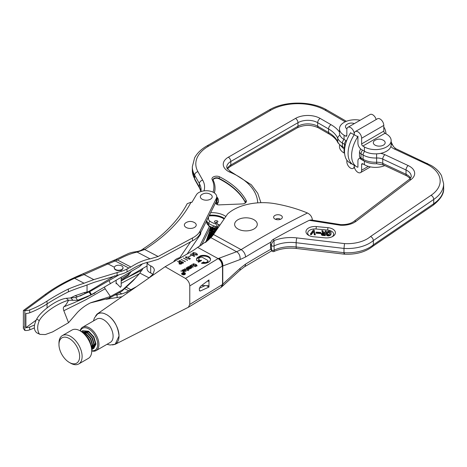 <?xml version="1.0" encoding="UTF-8"?>
<svg xmlns="http://www.w3.org/2000/svg" width="467" height="467" viewBox="0 0 467 467"><rect width="100%" height="100%" fill="white"/><g stroke="black" fill="none" stroke-linecap="round" stroke-linejoin="round"><path stroke-width="0.7" d="M91.73 350.688A12.627 7.291 -120 0 0 97.574 342.603A12.627 7.291 -120 0 0 88.771 328.937A12.627 7.291 -120 0 0 80.347 330.969M80.131 330.846A13.502 7.793 60 0 1 82.636 327.204A13.502 7.793 60 0 1 89.39 327.869A13.502 7.793 60 0 1 98.21 339.766A13.502 7.793 60 0 1 96.138 350.583A13.502 7.793 60 0 1 91.73 350.933A16.374 9.451 60 0 1 91.719 351.482A16.374 9.451 60 0 1 88.339 358.411L78.73 363.956A16.374 9.451 60 0 1 70.54 363.145L69.309 362.433A14.635 8.447 60 0 1 58.965 344.512A14.635 8.447 60 0 1 58.976 344.004A14.635 8.447 60 0 1 69.752 338.803A14.635 8.447 60 0 1 79.647 356.969A14.635 8.447 60 0 1 69.309 362.433M106.99 344.319L110.101 345.008L114.724 344.319A17.419 10.058 -120 0 0 119.027 336.007A17.419 10.058 -120 0 0 106.82 314.735L104.433 313.602C101.485 312.551 99.022 312.721 97.037 314.11L95.7 315.873M96.138 350.583L110.305 342.404A13.502 7.793 -120 0 0 112.372 331.588A13.502 7.793 -120 0 0 103.551 319.691A13.502 7.793 -120 0 0 96.803 319.025L82.636 327.204M182.334 274.433A1.687 0.975 0 0 0 184.173 274.643A1.687 0.975 0 0 0 185.212 273.744A1.687 0.975 0 0 0 184.716 273.055A1.687 0.975 0 0 0 182.883 272.845A1.687 0.975 0 0 0 181.838 273.744A1.687 0.975 0 0 0 182.334 274.433M184.856 272.973A1.88 1.086 0 0 0 182.807 272.74A1.88 1.086 0 0 0 181.645 273.744A1.88 1.086 0 0 0 182.2 274.508A1.88 1.086 0 0 0 184.243 274.742A1.88 1.086 0 0 0 185.405 273.744A1.88 1.086 0 0 0 184.856 272.973M281.058 215.462A4.355 2.516 0 0 0 275.664 215.112A4.355 2.516 0 0 0 273.866 218.071A4.355 2.516 0 0 0 274.9 219.017A4.355 2.516 0 0 0 282.091 218.071A4.355 2.516 0 0 0 281.058 215.462M280.381 219.338A2.732 1.576 0 0 0 279.908 218.97A2.732 1.576 0 0 0 275.577 219.338M207.395 281.122L208.971 281.21L208.971 279.926L200.425 286.394L199.374 288.443L199.374 290.2L199.724 290.994L200.425 290.97L208.971 287.042L208.971 281.21L208.008 280.655M270.883 242.122A870.319 502.474 0 0 0 245.537 257.019L240.003 259.582L222.14 266.225L189.777 285.915L189.777 304.402L222.14 284.718L240.003 268.414L245.537 264.129A870.319 502.474 180 0 1 270.854 249.244M205.182 285.588L199.386 288.256M189.777 285.915C189.614 282.914 188.178 280.422 185.463 278.443L218.101 258.595L197.623 247.37A78.386 45.258 180 0 1 190.629 251.993L165.143 266.71L97.218 313.982M112.459 344.944L115.151 344.325L188.417 307.245L189.777 304.402M165.143 266.71L185.463 278.443M97.79 313.585L97.037 314.11M115.151 344.325L119.027 336.007C117.947 326.164 113.878 319.072 106.82 314.735M200.664 255.694L197.144 257.726A6.999 4.04 0 0 0 196.531 259.383A6.999 4.04 0 0 0 197.01 260.855L197.512 260.563L198.884 261.357L198.026 261.847L198.638 262.203L201.586 260.504L200.968 260.148L200.115 260.644L198.744 259.85L199.205 259.448A1.74 1.004 180 0 1 198.691 258.736A1.74 1.004 180 0 1 199.205 258.023L200.168 257.469A1.74 1.004 180 0 1 202.631 257.469L207.465 260.253A1.74 1.004 180 0 1 207.973 260.965A1.74 1.004 180 0 1 207.465 261.678L206.496 262.238A1.74 1.004 180 0 1 204.032 262.238L203.583 261.975L201.405 263.23A6.999 4.04 0 0 0 210.524 259.383A6.999 4.04 0 0 0 200.664 255.694L200.664 256.406L197.144 258.438L197.144 257.726M185.025 271.893L183.473 270.994L183.905 272.296L183.344 271.345L180.776 270.971L183.303 271.199L182.083 270.06L185.025 271.893M183.42 272.027L183.443 271.718M184.769 268.904L185.446 269.605L184.588 268.753L187.249 269.868L187.903 269.698L187.442 269.984L188.639 270.644L187.32 270.095L186.765 270.416L187.121 269.979L185.481 269.033L184.769 268.904L184.71 269.698M187.506 269.926L187.903 269.698M190.343 268.449L189.958 267.638L188.143 266.552L191.184 267.76L189.497 266.143L192.001 267.62L190.524 268.367L189.094 268.169L187.524 267.118L189.211 268.07L190.443 268.087L190.443 268.799M188.47 266.78L188.143 266.569M191.184 267.947L191.026 267.258M195.416 266.622L191.569 264.561L195.416 266.71M181.704 263.662L181.038 264.135L179.211 263.738L179.159 263.032L179.667 262.676L177.53 261.362L181.704 263.662M179.211 263.738L179.159 263.032L179.159 263.692M185.201 261.608L181.155 259.337L184.92 261.397L185.09 261.1L185.201 261.765M185.977 256.973L186.555 257.971L188.084 258.239L188.452 257.55L190.419 258.736L188.872 259.43L189.795 258.595L188.557 257.86L188.306 258.368L186.286 258.012L185.726 256.856L187.506 256.996L185.977 256.973L185.784 257.93M185.487 257.165L185.726 256.856L185.784 257.533M188.084 258.461L188.259 257.761M194.902 255.321L193.712 254.632L192.731 255.35L194.64 256.36L194.009 256.365L190.297 254.066L192.503 255.215L193.484 254.492L191.774 253.359L194.902 255.321M197.016 254.889L197.016 254.719C197.284 254.06 196.84 253.505 195.685 253.056L193.461 252.606L193.974 253.838L193.169 252.542L196.788 253.528L197.267 254.807L196.257 254.889L196.484 255.18L194.832 254.223L197.016 254.719L197.255 254.398L197.255 255.11M193.461 252.606L193.21 253.645M192.947 252.88L193.169 252.542L193.21 253.225M197.518 254.416L197.267 254.807M191.137 255.338L188.47 256.879L191.137 255.647M187.436 260.317L183.385 258.047L187.15 260.107L187.325 259.81L187.436 260.475M183.011 262.979L182.288 261.829L179.165 261.456L179.182 260.639L180.974 260.784L179.427 260.767L179.737 261.625L182.953 261.929L183.262 262.892L182.264 262.991L182.509 263.277L180.963 262.384L183.181 262.501L183.181 263.213M179.427 260.767L179.211 261.765M183.49 262.565L183.181 262.793M196.648 265.921L195.44 264.24L193.402 263.832L193.875 264.958L193.134 263.773L196.449 264.678L196.881 265.846L195.959 265.921L196.169 266.184L194.657 265.309L196.648 265.764L196.87 265.472L196.87 266.178M193.402 263.832L193.175 264.842M192.929 264.083L193.134 263.773L193.134 264.45M197.109 265.49L196.881 265.846M190.215 266.178L190.559 266.278L189.952 266.032L190.495 265.344L191.919 265.612L191.972 266.639L192.941 266.785L192.883 266.26L193.069 266.937L190.011 265.828M190.367 265.892L190.495 265.344L190.495 265.957M191.902 266.313L191.919 265.612L191.779 266.406M192.941 266.984L192.889 266.353M192.883 266.353L193.069 266.937M187.033 267.725L189.625 269.004L188.972 268.869L188.925 269.313L187.051 268.829L186.333 267.743L187.033 267.865M188.972 269.278L188.937 268.624M186.216 267.918L186.333 268.233M183.397 269.657L183.735 270.428L183.198 269.529L185.259 269.955L186.035 271.023L184.132 270.533L185.049 270.002L183.397 269.657L183.274 270.574M183.023 269.763L183.198 270.066M197.623 247.37L208.072 240.231L210.85 237.627L213.483 234.492L227.546 214.014A41.808 24.138 180 0 1 275.396 203.752A110.837 63.991 180 0 1 307.461 213.005C310.467 214.569 312.119 216.957 312.405 220.173M222.14 266.225C222.111 262.921 220.763 260.376 218.101 258.595L236.588 251.731L241.1 249.623A876.413 505.994 180 0 1 307.461 213.005M222.099 286.569A6.094 3.053 -131.7 0 0 222.234 286.464A6.094 3.053 -131.7 0 0 222.771 284.228L222.771 265.933A6.094 4.331 -113.4 0 0 218.935 258.263M222.14 284.718L221.154 287.339L188.586 307.152M221.662 286.878L222.52 284.403L222.52 266.079C222.724 262.682 221.498 260.084 218.86 258.298M193.484 254.801L193.484 254.492M188.259 258.397L188.259 258.082M188.3 258.269L188.452 257.55M187.197 260.341L187.197 259.763M187.325 260.417L187.325 259.81M184.961 261.631L184.961 261.053M185.09 261.707L185.09 261.1M181.418 263.837L181.418 263.505M181.284 263.948L179.883 262.804L179.217 263.406L179.217 264.118M180.764 264.252L181.284 263.633M179.661 264.013L180.764 264.036M179.515 263.067L179.661 263.826M190.752 265.425L190.659 265.846L191.482 266.353L191.902 265.945L190.752 265.425L190.659 266.05M188.721 269.36L188.796 269.751M188.137 269.29L188.721 269.167L188.055 268.297L186.543 267.86L186.467 268.688M186.543 267.86L188.137 269.144M186.543 268.472L186.543 268.175M187.057 270.411L187.057 270.037M187.121 270.323L187.121 269.979M187.249 270.177L187.249 269.868M185.767 271.134L185.236 270.119L184.354 270.627L185.866 270.767L185.866 271.473M183.595 272.121L183.473 270.994M183.706 272.185L183.706 271.806M183.613 273.802L183.601 274.17L184.553 273.995L183.91 273.627L183.601 274.421M183.35 274.31L183.222 273.825L181.978 273.58L183.706 273.51L183.157 272.903L185.002 273.971L183.35 274.31L183.222 273.825L183.222 274.222M183.426 274.351L183.426 273.668M210.5 259.74A6.999 4.04 0 0 0 200.664 256.406M207.862 261.322A1.74 1.004 180 0 1 207.973 261.678A1.74 1.004 180 0 1 207.465 262.39L206.496 262.944A1.74 1.004 180 0 1 204.032 262.944L203.583 262.688L202.404 263.37M203.583 262.688L203.583 261.975M198.814 259.815A1.74 1.004 180 0 1 198.691 259.448A1.74 1.004 180 0 1 198.802 259.092M200.115 260.644L200.115 261.357L198.744 260.563L198.744 259.85M200.968 260.86L200.968 260.148M198.884 262.063L198.884 261.357M197.144 258.438A6.999 4.04 0 0 0 196.56 259.74M95.548 343.163A9.579 5.534 60 0 1 94.089 347.168M93.785 347.407A9.579 5.534 60 0 1 92.6 347.915M92.361 347.956A9.579 5.534 60 0 1 91.655 347.991M91.491 346.794A8.71 5.026 -120 0 0 91.941 346.841M92.851 346.777A8.71 5.026 -120 0 0 93.143 346.701M93.744 346.438A8.71 5.026 -120 0 0 94.095 346.199M94.381 345.936A8.71 5.026 -120 0 0 95.064 344.932M104.433 313.602A17.419 10.058 -120 0 0 97.358 314.238L94.422 317.951L93.488 320.94M208.971 287.042L206.537 285.635M201.586 285.518L202.439 285.547L202.439 284.87M202.439 285.547L208.971 285.757M213.051 192.171A47.64 27.506 0 0 0 212.129 179.567A4.617 2.668 180 0 1 214.12 176.59A4.617 2.668 180 0 1 219.63 176.847A90.744 52.392 180 0 1 246.185 200.495A4.617 2.668 180 0 1 245.041 203.174A4.617 2.668 180 0 1 242.099 203.951L219.064 204.879A2.872 1.658 180 0 1 216.834 204.4L216.834 204.4A2.872 1.658 180 0 1 216.145 202.684L216.741 201.691A11.062 6.386 0 0 0 216.729 197.523M245.245 202.427A3.485 2.014 0 0 0 245.105 202.042A89.611 51.738 0 0 0 222.94 180.892A89.611 51.738 0 0 0 218.877 178.692A3.485 2.014 0 0 0 215.31 178.324A3.485 2.014 0 0 0 213.11 179.988M244.585 203.408A3.485 2.014 0 0 0 245.263 202.217A3.485 2.014 0 0 0 245.105 201.616A89.611 51.738 0 0 0 222.94 180.466A89.611 51.738 0 0 0 218.877 178.266A3.485 2.014 0 0 0 215.141 177.939A3.485 2.014 0 0 0 213.092 179.772A3.485 2.014 0 0 0 213.221 180.315A48.772 28.16 180 0 1 215.036 187.921A48.772 28.16 180 0 1 214.271 192.877M217.931 221.679A1.74 1.004 0 0 0 217.418 220.967A1.74 1.004 0 0 0 215.52 220.751A1.74 1.004 0 0 0 214.446 221.679A1.74 1.004 0 0 0 214.954 222.391A1.74 1.004 0 0 0 215.923 222.671M215.03 188.137A48.772 28.16 180 0 1 215.036 188.353A48.772 28.16 180 0 1 214.376 192.953M216.729 196.911A12.195 7.04 180 0 1 218.474 200.536A12.195 7.04 180 0 1 217.809 202.83L217.219 203.822A1.74 1.004 0 0 0 217.12 204.149A1.74 1.004 0 0 0 217.336 204.628M218.468 200.752A12.195 7.04 180 0 1 218.474 200.962A12.195 7.04 180 0 1 217.809 203.256L217.219 204.248A1.74 1.004 0 0 0 217.161 204.359M224.131 218.988A16.065 9.276 0 0 0 209 215.964M209.876 214.213L209.917 215.17L209.321 215.328M257.696 202.865A67.365 38.895 0 0 0 229.157 171.85L230.645 171.547L227.155 168.575L226.734 167.145A13.934 8.044 0 0 1 230.815 161.459A3.485 2.014 -120 0 0 228.351 157.192L295.518 118.414A17.419 10.058 180 0 1 320.152 118.414L331.033 124.695A38.323 22.124 180 0 1 339.474 132.062M313.445 236.746A8.926 5.155 180 0 1 308.576 235.304L308.576 235.304A8.926 5.155 180 0 1 306.947 229.309A8.926 5.155 180 0 1 316.334 226.571L327.939 227.674A8.926 5.155 180 0 1 334.991 231.183A8.926 5.155 180 0 1 332.808 236.401A8.926 5.155 180 0 1 325.044 237.843L313.445 236.746M313.515 231.69L311.431 234.627L310.467 234.557L310.467 233.844L313.369 229.98L314.174 230.038L315.295 234.913L314.326 234.843L313.515 230.978L311.431 233.92L311.431 234.627M320.736 233.547L316.147 233.208L316.147 232.496L316.229 232.122L320.817 232.461L320.736 233.547L320.736 232.835L316.147 232.496M322.516 232.595L321.775 230.645L322.744 230.716L323.806 232.543L324.851 232.619L325.23 230.902L326.159 230.972L325.277 234.942L323.269 234.79C321.903 234.697 321.267 234.259 321.349 233.494L322.907 232.548L321.775 230.645M326.159 230.972L325.277 235.654L323.269 235.502C321.903 235.403 321.267 234.971 321.349 234.206L321.349 233.494M309.259 235.66A7.186 4.15 180 0 1 308.693 230.978A7.186 4.15 180 0 1 316.054 228.988L327.653 230.085A7.186 4.15 180 0 1 332.125 236.757M330.058 233.021L328.99 232.292L327.565 233.389L326.637 233.319L326.637 232.613C326.766 231.685 327.583 231.194 329.089 231.142C330.729 231.474 331.366 232.163 331.004 233.214L331.004 233.926C330.934 235.099 329.982 235.759 328.149 235.911C326.772 235.683 326.211 235.146 326.462 234.3L326.462 233.588L327.349 233.652L327.349 234.236M331.027 233.08L331.004 233.926M309.224 220.336L311.104 219.945L340.77 224.627L340.396 225.246L309.224 220.336A870.319 502.474 0 0 0 273.318 239.332L273.983 240.598A29.614 17.098 180 0 1 296.86 237.901L344.518 243.593A27.874 16.094 0 0 0 370.559 236.5C372.252 237.405 373.18 238.76 373.343 240.558L373.343 244.825L372.613 246.424M344.518 243.593L343.981 248.426L296.154 242.717L296.154 246.985A3.485 0.578 -83.2 0 0 296.446 248.473C288.127 247.598 280.667 248.59 274.065 251.462C273.207 251.888 272.372 251.602 271.566 250.604L270.504 248.024L271.374 249.676A1.74 1.004 0 0 0 274.158 250.16A26.129 15.084 180 0 1 296.154 246.985L343.981 252.694A31.353 18.102 0 0 0 373.343 244.825L433.726 203.717A41.808 24.138 0 0 0 443.65 188.102C444.193 193.572 440.655 199.298 433.032 205.293A3.485 2.172 -124.2 0 0 433.726 203.717L433.726 199.45L373.343 240.558A31.353 18.102 180 0 1 343.981 248.426L343.981 252.694C344.01 254.299 344.191 254.585 344.518 253.546M296.86 237.901A3.485 0.578 -83.2 0 0 296.154 242.717A26.129 15.084 0 0 0 274.158 245.893A1.74 1.004 180 0 1 271.374 245.408L270.504 243.756L270.504 248.024M270.504 243.756C270.743 241.818 271.677 240.342 273.318 239.332M327.309 233.973L328.248 234.761L330.023 233.191L328.99 231.579L327.565 232.677L327.565 233.389M327.565 232.677L326.637 232.613M328.99 231.579L328.99 232.292M330.023 233.191L330.099 232.624M331.062 233.424L331.004 233.214C330.934 234.387 329.982 235.047 328.149 235.199L328.149 235.911M328.149 235.199C326.772 234.971 326.211 234.434 326.462 233.588M322.277 233.792L324.448 234.428L324.752 233.062L323.625 232.98L322.259 233.687M323.269 234.79L323.269 235.502M325.277 234.942L325.277 235.654M323.625 232.98L323.625 233.693L322.277 234.271M324.6 233.763L323.625 233.693M320.817 232.461L320.736 232.835M311.431 233.92L310.467 233.844M315.295 234.2L314.326 234.13L313.596 231.696M314.326 234.13L314.326 234.843M273.983 250.551C274.036 251.888 274.094 251.76 274.158 250.16L273.983 240.598C272.5 241.737 271.631 243.342 271.374 245.408L271.566 250.604M296.446 248.473L344.202 254.171C355.93 254.708 365.439 252.092 372.742 246.325M355.311 131.571L377.482 118.77A5.225 3.018 60 0 1 380.097 119.027A5.225 3.018 60 0 1 383.792 125.43L383.792 131.116A1.74 1.004 -120 0 0 385.024 133.253L386.565 134.14A15.68 9.054 0 0 1 391.153 140.544A15.68 9.054 0 0 1 386.565 146.942A15.68 9.054 0 0 1 364.388 146.942L362.853 146.054A1.74 1.004 60 0 1 361.621 143.918L361.621 138.232A5.225 3.018 -120 0 0 357.926 131.828A5.225 3.018 -120 0 0 355.311 131.571A5.225 3.018 -120 0 0 354.231 133.965L354.231 134.712L357.775 136.761L357.926 136.095L357.926 143.206A5.225 3.018 -120 0 0 361.621 149.609L364.388 151.209L364.388 146.942M384.808 165.592A15.68 9.054 180 0 1 364.388 164.723L362.853 163.829L361.621 164.542A1.74 1.004 60 0 1 361.978 163.748A1.74 1.004 60 0 1 362.853 163.829M357.926 167.18L357.926 160.987A5.225 3.018 60 0 1 359.006 158.593A5.225 3.018 60 0 1 360.267 158.371M346.841 160.099L346.841 161.699A5.225 3.018 -120 0 0 350.536 168.097A5.225 3.018 -120 0 0 353.145 168.359A5.225 3.018 -120 0 0 354.231 165.966L354.231 165.324L354.231 165.966A5.225 3.018 -120 0 0 357.926 172.364A5.225 3.018 -120 0 0 360.536 172.627A5.225 3.018 -120 0 0 361.621 170.233L361.621 164.542M391.153 140.544L391.153 144.811A15.68 9.054 180 0 1 386.565 151.209A15.68 9.054 180 0 1 364.388 151.209M357.775 167.262A24.389 14.08 -60 0 1 356.665 166.731A24.389 14.08 -60 0 1 357.775 136.761M350.536 132.897L354.231 134.712A24.389 14.08 120 0 0 353.122 164.682A24.389 14.08 -60 0 1 354.231 134.712L354.231 133.965A5.225 3.018 -120 0 0 350.536 127.561A5.225 3.018 -120 0 0 347.921 127.304A5.225 3.018 -120 0 0 346.841 129.698L346.841 135.383A1.74 1.004 60 0 1 346.479 136.183A1.74 1.004 60 0 1 345.609 136.095L346.841 135.383M383.792 127.024A24.389 14.08 -60 0 1 386.028 133.836M344.068 148.763L344.068 152.989L344.599 153.293M350.682 163.275L350.682 163.917L350.536 163.193M347.921 127.304L370.092 114.503A5.225 3.018 60 0 1 372.707 114.765A5.225 3.018 60 0 1 376.168 119.529M360.168 120.235A15.68 9.054 0 0 0 344.068 122.407A15.68 9.054 0 0 0 339.474 128.81A15.68 9.054 0 0 0 344.068 135.208L345.609 136.095M346.561 140.911L344.068 139.475A15.68 9.054 180 0 1 339.474 133.077L339.474 128.81M350.682 132.663A24.389 14.08 120 0 0 349.573 162.639L353.122 164.682A24.389 14.08 120 0 0 354.231 165.219M344.068 152.989A15.68 9.054 180 0 1 339.474 146.585L339.474 145.243M373.308 142.523A5.937 3.427 180 0 1 374.843 140.404C377.768 138.711 380.698 138.711 383.623 140.404A5.937 3.427 180 0 1 385.158 142.902A5.937 3.427 180 0 1 378.9 146.13A5.937 3.427 180 0 1 373.308 142.523M353.893 123.527A5.937 3.427 180 0 1 354.266 123.638M346.911 128.886A5.937 3.427 180 0 1 347.01 124.333C349.065 123.09 351.237 122.757 353.519 123.341L354.33 123.603M58.976 343.648A16.374 9.451 60 0 1 58.965 343.087A16.374 9.451 60 0 1 58.976 342.521A16.374 9.451 60 0 1 62.356 335.592A16.374 9.451 60 0 1 75.205 340.227A16.374 9.451 60 0 1 82.11 357.027A16.374 9.451 60 0 1 78.73 363.956M62.356 335.592L71.965 330.046A16.374 9.451 60 0 1 80.149 330.858A16.374 9.451 60 0 1 91.73 350.91L91.73 349.491A14.635 8.447 60 0 0 81.381 331.57L80.149 330.858M90.54 343.233L88.088 338.289M85.794 335.259L89.267 339.55L91.369 346.158M91.725 349.293L92.641 345.942L90.505 338.768L85.163 333.14L82.151 332.049M81.848 331.85L85.479 333.006L90.808 338.663L92.915 345.784L91.73 349.474M91.73 349.614L92.197 349.392L94.182 345.055L92.046 337.88L86.704 332.253L81.252 331.494M81.235 331.482L87.02 332.119L92.349 337.775L94.457 344.944L92.332 349.31M93.061 348.796L93.739 348.499L95.723 344.167L93.587 336.993L88.24 331.36L82.712 330.642L81.877 331.191M82.612 330.689L88.561 331.231L93.885 336.882L95.998 344.056L93.739 348.499M92.122 348.948L92.904 348.837M83.54 333.082L85.77 333.963L90.388 338.814L92.233 344.973L91.608 347.582M83.552 332.13L87.311 333.076L91.923 337.927L93.774 344.086L92.781 347.197L94.019 346.602M92.478 347.495L91.649 347.973M85.093 331.243L88.853 332.189L93.464 337.04L95.309 343.192L94.322 346.31M192.474 240.826L192.474 237.983L158.132 256.5L150.1 258.87C143.918 260.002 137.514 262.711 130.894 266.996L127.006 269.021L127.006 271.864L130.83 269.873C137.094 265.828 143.159 263.213 149.026 262.028L158.132 259.348L192.474 240.826A26.129 15.084 0 0 0 200.121 233.78L216.326 201.283A10.449 6.036 0 0 0 216.729 199.613L216.729 196.765A10.449 6.036 0 0 0 213.279 192.287A10.449 6.036 0 0 0 196.403 194.797L191.849 202.404L191.032 202.24A215.661 124.514 180 0 1 144.717 249.512L137.088 252.092C131.134 253.4 124.578 256.027 117.427 259.979L115.133 260.93A215.661 124.514 180 0 1 108.017 263.919L84.107 274.573L74.557 278.279A171.582 99.062 0 0 0 46.379 294.683L24.85 310.561L23.397 310.52L23.35 328.441L24.839 330.473A6.97 4.022 0 0 0 24.85 330.473A6.97 4.022 0 0 0 29.725 329.83A87.031 50.243 0 0 0 34.354 327.91M192.474 237.983A26.129 15.084 0 0 0 200.121 230.931L216.326 198.434A10.449 6.036 0 0 0 216.729 196.765M158.132 256.5L144.717 249.512A4.355 2.639 57.4 0 0 142.371 249.396L142.371 249.396C141.063 250.51 138.839 251.293 135.693 251.754L135.693 251.754C128.985 252.618 127.526 254.13 124.893 255.134L115.653 259.564L75.847 276.902A2.615 1.226 63.8 0 1 76.915 277.17L82.63 273.971A4.355 1.232 65.8 0 1 82.817 273.79L82.817 273.79A4.355 1.232 65.8 0 1 84.107 274.573L93.791 279.616L84.066 283.23L74.557 278.279A2.615 1.331 65.3 0 0 73.465 278.034C62.811 282.938 53.267 288.501 44.826 294.718A2.615 1.681 53.6 0 1 46.379 294.683M24.839 330.473L24.839 310.561A6.97 4.022 0 0 0 24.85 310.561A6.97 4.022 0 0 0 29.725 309.919A87.031 50.243 0 0 0 47.044 301.081A231.34 133.562 180 0 1 68.369 289.015A163.87 94.608 180 0 1 84.066 283.23M23.724 326.725L23.35 328.441M135.693 251.754A4.355 3.316 87.7 0 1 137.088 252.092L150.1 258.87M115.653 259.564L117.41 259.967L130.894 266.996M113.393 260.493L115.121 260.925M106.4 263.435L108.017 263.919M142.371 249.396C163.316 235.893 178.266 220.657 187.22 203.682L191.032 202.24M136.597 286.575L127.006 291.776A26.129 15.084 180 0 1 121.899 293.883L115.863 295.08M122.109 296.656A26.129 15.084 180 0 1 121.864 296.738L106.19 299.265M36.157 320.105L25.901 327.671A6.97 4.022 0 0 0 29.725 326.988A87.031 50.243 0 0 0 34.529 324.991M127.006 271.864A26.129 15.084 180 0 1 121.899 273.971L94.363 282.266L84.066 286.078A163.87 94.608 180 0 0 68.369 291.857L68.369 289.015M127.006 269.021A26.129 15.084 180 0 1 121.864 271.134L93.791 279.616M209.403 226.542L200.121 245.157A26.129 15.084 180 0 1 199.38 246.43M210.489 227.207L201.534 245.169M127.006 293.253L127.006 291.776M139.89 273.102L149.026 277.859L152.826 274.322M25.901 327.671L25.901 313.445A6.97 4.022 0 0 0 29.725 312.767A87.031 50.243 0 0 0 47.044 303.924A231.34 133.562 180 0 1 68.369 291.857M47.062 307.858L47.044 301.081M108.029 263.931L114.38 267.241M120.422 270.387L121.864 271.134M128.804 268.052L115.133 260.93M85.549 293.393L84.078 292.628L87.049 291.922L87.049 285.068M84.078 292.628L75.21 295.687A170.712 98.56 0 0 0 70.295 298.034M87.049 291.922L88.59 291.63M124.917 288.816L128.769 290.824M121.899 293.883L119.71 292.739M130.83 289.645L126.534 287.403M121.181 285.01L121.268 285.74L120.439 287.31L116.038 282.868L116.125 281.893M121.181 278.974L129.312 273.89L128.116 273.306M121.181 280.971L146.959 266.032M90.592 302.849L109.08 298.238L121.799 291.274L133.177 280.638L139.359 273.72L121.438 283.224M142.575 263.727L139.359 266.704L90.878 294.957L77.575 300.316L68.532 300.252C58.749 302.832 43.548 312.505 39.292 320.625C37.15 325.744 37.15 330.169 39.292 333.899L40.016 334.378L45.299 334.565L52.648 331.885L68.532 322.703L77.58 312.248C81.678 308.103 86.115 304.91 90.878 302.68L110.428 296.504L122.739 289.738L135.36 278.221M143.071 268.286L139.359 273.72M39.292 333.899L37.582 333.158M39.292 320.625L36.718 319.054C33.56 325.33 33.56 329.906 36.718 332.778M91.503 294.636L89.728 291.653L75.753 297.537L66.308 298.302C56.828 299.341 40.915 311.092 36.718 319.054M119.097 274.806L89.728 291.653M68.532 322.703L63.827 310.713C63.173 308.775 63.173 307.479 63.827 306.813C65.287 305.873 66.851 303.69 68.532 300.252L66.308 298.302M109.08 298.238L110.428 296.504L105.145 288.764L85.572 299.902L63.827 310.713M74.119 302.744L63.827 306.813M131.297 271.374L128.051 275.658L121.181 280.41M125.419 278.507L142.301 269.914M173.683 261.783A10.618 6.129 180 0 1 179.818 257.673L190.606 241.836M147.128 262.244A9.293 5.365 0 0 0 150.689 265.869A9.293 5.365 180 0 1 154.314 270.119A9.293 5.365 180 0 1 154.303 270.375L152.639 275.413M147.064 262.256L147.064 268.729A9.293 5.365 0 0 0 150.689 272.979A9.293 5.365 180 0 1 152.96 274.444M187.168 253.995L200.512 234.405A5.306 3.065 0 0 0 200.734 233.529L200.734 232.548M179.818 257.673L179.818 258.239M200.512 232.998L200.512 234.405M256.214 221.586A11.325 6.538 180 0 1 250.744 230.278A11.325 6.538 180 0 1 235.695 227.12A11.325 6.538 180 0 1 241.165 218.428A11.325 6.538 180 0 1 256.214 221.586M201.254 194.943A5.937 3.427 180 0 1 201.89 194.459C204.815 192.766 207.745 192.766 210.67 194.459A5.937 3.427 180 0 1 211.306 198.592A5.937 3.427 180 0 1 203.122 199.672A5.937 3.427 180 0 1 201.254 194.943M184.914 223.565A5.937 3.427 180 0 1 185.907 222.706C188.831 221.008 191.756 221.008 194.681 222.706A5.937 3.427 180 0 1 195.673 226.46A5.937 3.427 180 0 1 187.787 228.118A5.937 3.427 180 0 1 184.914 223.565M120.935 265.589A4.355 2.516 180 0 1 123.008 267.725A4.355 2.516 180 0 1 122.36 269.045A4.355 2.516 180 0 1 116.371 269.868A4.355 2.516 180 0 1 114.298 267.725A4.355 2.516 180 0 1 114.946 266.412A4.355 2.516 180 0 1 120.935 265.589M122.996 267.906A4.355 2.516 180 0 1 123.008 268.087A4.355 2.516 180 0 1 122.36 269.406A4.355 2.516 180 0 1 117.468 270.51A4.355 2.516 180 0 1 114.298 268.087A4.355 2.516 180 0 1 114.31 267.906M216.233 230.482L215.194 230.628M215.042 230.943L215.415 231.673M217.202 223.261L215.952 222.899L215.807 223.67L218.159 227.68M213.483 234.492L241.1 249.623A6.094 3.625 -121.5 0 1 245.537 257.019M210.85 237.627L236.588 251.731A6.094 4.431 -107.2 0 1 240.003 259.582M271.718 250.843L244.288 266.914A6.094 3.625 -121.5 0 0 245.537 264.129M244.288 266.914L239.699 270.469A6.094 2.644 -133.2 0 0 240.003 268.414M191.4 267.86L191.4 267.305M204.032 262.944L204.032 262.238M206.496 262.944L206.496 262.238M207.465 262.39L207.465 261.678M200.425 290.97L199.38 290.369M217.826 226.927A26.129 15.084 0 0 0 217.645 226.892A19.159 11.062 180 0 1 209.963 224.183A19.159 11.062 180 0 1 208.72 223.395L208.72 225.526A19.159 11.062 0 0 0 217.283 228.953M208.463 217.044A22.527 13.006 180 0 1 208.486 218.568A6.97 4.022 0 0 0 210.062 221.329A17.419 10.058 0 0 0 211.195 222.047A17.419 10.058 0 0 0 216.081 224.032M210.062 221.329A1.74 1.097 125 0 0 208.72 223.395A8.71 5.026 180 0 1 206.747 220.488L206.747 222.07A8.71 5.026 0 0 0 206.735 222.327A8.71 5.026 0 0 0 208.72 225.526A1.74 1.097 125 0 0 209.064 226.314L206.735 222.327L206.735 220.517M227.195 168.645A13.934 8.044 180 0 1 230.815 165.014L297.981 126.236A13.934 8.044 180 0 1 317.688 126.236L328.57 132.517A34.838 20.116 180 0 1 337.729 141.857A17.769 10.256 0 0 0 342.404 146.62L344.5 147.829A5.225 3.018 0 0 0 344.769 147.975M227.376 168.926L230.091 166.608A3.485 2.014 -120 0 0 230.815 165.014L230.815 161.459L297.981 122.681L297.981 126.236A3.485 2.014 -120 0 1 297.257 127.83C304.309 124.572 311.361 124.572 318.412 127.83A3.485 2.014 -60 0 1 317.688 126.236L317.688 122.681A13.934 8.044 0 0 0 297.981 122.681A3.485 2.014 -120 0 0 295.518 118.414M229.157 171.85A17.419 10.058 180 0 1 228.351 171.412A17.419 10.058 180 0 1 228.351 157.192M246.185 200.495L245.105 202.042M217.657 226.577A1.74 0.438 100.5 0 0 217.645 226.892L217.645 227.598M210.635 212.695A17.804 10.28 180 0 1 225.853 216.478M345.23 121.799L325.079 110.165A38.323 22.124 0 0 0 270.883 110.165L208.562 146.142A43.548 25.142 0 0 0 197.938 171.693L202.707 180.163A38.323 22.124 180 0 1 203.986 190.88M202.707 180.163A3.485 2.703 -29.4 0 0 199.391 183.63L194.628 175.16A47.033 27.156 180 0 1 192.322 166.766L192.322 170.321A47.033 27.156 0 0 0 194.628 178.715A3.485 2.703 -29.4 0 0 194.902 179.801L199.672 188.271L200.921 191.587L201.096 189.841A34.838 20.116 0 0 0 199.391 183.63L199.391 187.185A34.838 20.116 180 0 1 200.944 191.523M331.033 124.695A3.485 2.014 -60 0 0 328.57 128.962L328.57 132.517A3.485 2.014 -60 0 0 329.293 134.117L331.64 135.617C334.775 137.888 336.865 140.269 337.915 142.756A3.485 2.761 -23.4 0 1 337.729 141.857L337.729 138.302A34.838 20.116 0 0 0 328.57 128.962L317.688 122.681A3.485 2.014 -60 0 1 320.152 118.414M345.399 144.694A5.225 3.018 180 0 1 344.5 144.274L342.404 143.065L342.404 146.62A3.485 2.014 -60 0 0 343.128 148.214L344.64 149.09M344.027 139.452A3.485 2.014 -60 0 0 342.404 143.065A17.769 10.256 180 0 1 337.729 138.302A3.485 2.761 -23.4 0 1 339.958 135.307M346.123 140.66A3.485 2.014 -60 0 0 344.5 144.274L344.5 147.829A3.485 2.014 -60 0 0 344.669 148.78M197.938 171.693A3.485 2.703 -29.4 0 0 194.628 175.16L194.628 178.715L199.391 187.185A3.485 2.703 -29.4 0 0 199.672 188.271M216.741 201.691L217.809 203.256M216.145 202.684L217.219 204.248M219.63 176.847L218.877 178.692M212.129 179.567L213.221 180.315M218.048 224.487A17.419 10.058 0 0 0 218.182 224.51A27.874 16.094 180 0 1 220.068 224.907M224.464 218.503A16.065 9.276 0 0 0 209.917 215.17M192.322 166.766L194.634 157.782C197.173 153.123 201.236 149.183 206.823 145.973A3.485 2.014 60 0 1 208.562 146.142M206.823 145.973L269.138 109.99A3.485 2.014 60 0 1 270.883 110.165M269.138 109.99C284.467 100.784 311.489 100.784 326.818 109.99A3.485 2.014 120 0 0 325.079 110.165M208.486 218.568A1.74 1.419 -174.9 0 0 207.622 218.725M370.559 236.5L431.07 195.305A38.323 22.124 0 0 0 425.974 163.806L394.352 149.002A12.195 7.04 180 0 1 393.407 148.512A12.195 7.04 180 0 1 390.902 146.416M394.352 149.002A3.485 1.792 115.1 0 1 395.829 148.693L393.331 146.475A3.485 2.831 171.1 0 0 391.153 144.303M340.764 224.621C346.391 224.761 350.781 223.687 353.922 221.399L409.016 179.562C410.907 177.641 411.631 176.538 411.193 176.252A13.934 8.044 0 0 0 407.107 170.56A13.934 8.044 0 0 0 406.033 170L382.759 159.113L382.759 163.38L406.033 174.267A13.934 8.044 180 0 1 407.107 174.827A13.934 8.044 180 0 1 410.522 178.061M380.494 153.386A12.195 7.04 180 0 1 384.954 154.705L408.222 165.592A17.419 10.058 180 0 1 411.123 179.491L356.029 221.329A17.419 10.058 180 0 1 340.396 225.246M395.829 148.693L431.362 165.575C435.95 168.336 439.33 171.681 441.502 175.604L443.65 183.835A41.808 24.138 180 0 1 433.726 199.45A3.485 2.172 -124.2 0 0 431.07 195.305M384.954 154.705A3.485 1.792 -64.9 0 0 382.759 159.113A8.71 5.026 0 0 0 376.746 157.998A17.769 10.256 180 0 1 363.098 155.015L361.003 153.806A5.225 3.018 180 0 1 359.473 151.67L359.473 155.937A5.225 3.018 0 0 0 361.003 158.074L363.098 159.282A17.769 10.256 0 0 0 376.746 162.265A8.71 5.026 180 0 1 382.759 163.38A3.485 1.792 -64.9 0 0 383.477 164.974L406.751 175.861A3.485 1.792 -64.9 0 1 406.033 174.267L406.033 170A3.485 1.792 -64.9 0 1 408.222 165.592M362.631 150.193A3.485 2.014 -60 0 0 361.003 153.806L361.003 158.074A3.485 2.014 -60 0 0 361.727 159.667L363.816 160.876A3.485 2.014 -60 0 1 363.098 159.282L363.098 155.015A3.485 2.014 -60 0 1 364.727 151.396M376.595 153.836L376.653 163.742C371.802 163.882 367.523 162.925 363.816 160.876M327.653 230.085L327.939 227.674M316.054 228.988L316.334 226.571M353.922 221.399A3.485 2.265 52.8 0 1 356.029 221.329M409.016 179.562A3.485 2.265 52.8 0 1 411.123 179.491M427.451 163.491A3.485 1.792 115.1 0 0 425.974 163.806M364.388 164.723L364.388 161.191M385.024 133.253L362.853 146.054M361.621 143.918L383.792 131.116M383.792 125.43L361.621 138.232M361.621 170.233L368.311 166.369M344.068 135.208L344.068 139.475M216.326 201.283L216.326 198.434M200.121 233.78L200.121 230.931M117.106 297.759L117.106 294.911M29.725 329.83L29.725 326.988M117.106 275.279L117.106 272.43M200.121 246.01L200.121 245.157M29.725 312.767L29.725 309.919M77.592 296.924L75.21 295.687M72.963 300.339L71.002 298.092M77.575 300.316L75.753 297.537M90.878 294.957L89.092 291.98M110.428 283.796L109.08 280.667M105.145 288.764L104.456 287.252M150.689 265.869L150.689 272.979M185.212 274.217L185.212 273.744M239.699 270.469L221.358 287.193M188.3 257.918L188.3 258.625M193.052 266.616L193.052 267.322M189.981 265.863L189.981 266.575M190.565 265.641L190.565 266.348M191.902 265.945L191.902 266.657M191.277 267.556L191.277 268.268M183.467 271.876L183.467 272.582M181.838 274.217L181.838 273.744M183.449 274.001L183.449 274.707M207.973 261.678L207.973 260.965M198.691 259.448L198.691 258.736M215.036 187.921L215.036 188.353M218.474 200.536L218.474 200.962M326.818 109.99L346.403 121.297M230.575 171.512L251.374 184.804L257.766 193.332L260.919 202.701M194.902 179.801L192.322 170.321M343.128 148.214L337.915 142.756M318.412 127.83L329.293 134.117M230.091 166.608L297.257 127.83M209.064 226.314L216.764 229.554M443.65 183.835L443.65 188.102M360.588 148.845L359.473 151.67M391.153 141.886L393.331 146.475M410.271 178.388L406.751 175.861M383.477 164.974L376.653 163.742M361.727 159.667C360.722 159.469 359.969 158.225 359.473 155.937M372.678 246.378L433.032 205.293M353.122 164.682L356.665 166.731M370.459 166.894L360.536 172.627M360.034 158.004L359.006 158.593M354.465 167.595L353.145 168.359M58.965 344.512L58.965 343.087M75.847 276.902L73.465 278.034M44.826 294.718L23.397 310.52M36.998 332.918L40.016 334.378M79.945 296.072L85.56 293.387L114.695 275.81M95.04 292.593L94.626 293.107L95.163 292.593M95.198 292.575L94.147 293.638L95.017 292.675M94.848 292.774L94.503 293.206M87.819 296.586L86.389 297.269L87.819 296.586M79.577 300.118L78.135 300.801M95.992 292.126C91.118 295.564 73.558 302.768 74.049 302.779L74.049 302.779M116.125 283.837L116.125 280.463M114.298 267.725L114.298 268.087M123.008 267.725L123.008 268.087M121.181 286.376L121.181 277.474M217.604 222.263L216.606 221.889L215.731 223.179M208.48 239.84L207.617 240.657M209.899 238.503L208.194 239.355L207.71 240.569M211.002 237.481L208.539 238.38L208.124 240.178M211.895 236.553L209.59 236.851L208.527 237.995L208.65 239.682M212.637 235.648L209.963 235.853L208.883 236.997L209.239 239.116M213.296 234.755L212.181 234.533L209.584 235.426L209.193 237.3L209.893 238.509M213.909 233.862L210.284 234.113L209.455 235.765L210.588 237.861M214.511 232.986L210.64 233.126L209.806 234.773L211.317 237.166M215.106 232.122L213.653 231.626L210.629 232.473L210.243 234.352L212.024 236.401M215.69 231.27L214.703 230.815L211.329 231.165L210.506 232.817L212.695 235.572M216.268 230.435L213.798 229.601L211.353 230.476L210.932 232.338L213.145 234.632M216.834 229.606L215.427 228.853L212.036 229.186L211.207 230.838L212.648 233.179M213.495 233.646L213.944 233.815M217.394 228.795L212.742 227.978L211.674 229.128L211.633 230.377L213.005 232.198M213.839 232.659L214.569 232.905M208.113 240.19L206.093 241.398L205.457 242.472M209.304 239.063L206.426 240.435L205.626 242.344M210.378 238.059L206.776 239.448L205.994 242.052M211.353 237.137L207.173 238.409L206.315 240.674L206.467 241.667M212.158 236.238L211.277 236.104L207.488 237.458L206.665 239.729L207.009 241.2M212.864 235.35L208.387 235.969L207.021 238.894L207.225 239.886M213.501 234.457L211.995 234.13L208.189 235.491L207.366 237.767L208.224 240.085M214.114 233.57L212.491 233.161L208.586 234.452L207.716 236.705L208.872 239.46M214.715 232.694L212.759 232.169L208.907 233.5L208.066 235.765L209.222 238.474M215.31 231.825L213.01 231.177L209.216 232.56L208.521 235.596L209.572 237.493M209.712 237.639L210.29 238.141M215.9 230.972L214.919 230.523L210.185 231.007L208.761 233.792L209.922 236.506M210.062 236.652L210.961 237.382M216.484 230.12L213.46 229.192L209.957 230.54L209.111 232.805L209.327 233.973M209.928 235.105L211.312 236.395M211.475 236.5L211.779 236.676M217.056 229.285L215.655 228.561L211.615 228.614L209.648 230.675L209.677 232.986M210.278 234.119L210.623 234.533M210.763 234.685L211.662 235.415M211.825 235.514L212.473 235.858M217.622 228.456L215.742 227.493L210.687 228.538L209.811 230.797L210.022 232M210.629 233.138L211.574 234.113M212.176 234.533L213.121 235M218.188 227.639L214.516 226.232L211.008 227.587L210.162 229.852L210.372 231.019M210.979 232.152L211.317 232.566M211.463 232.712L212.357 233.442M212.52 233.547L213.74 234.113M219.07 226.349L217.038 223.039"/></g></svg>
